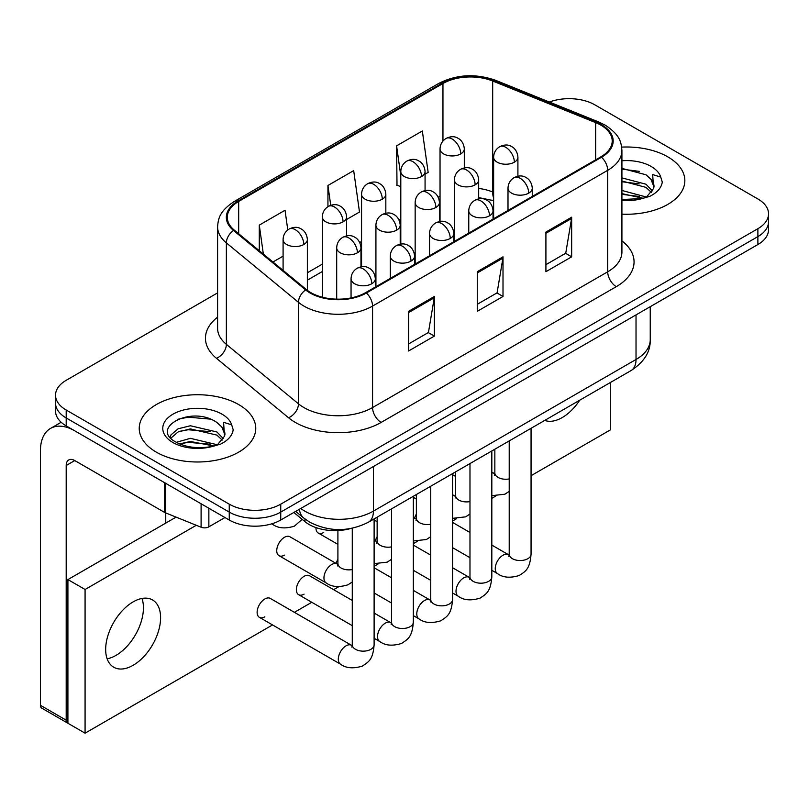 <?xml version="1.0" encoding="UTF-8"?>
<svg xmlns="http://www.w3.org/2000/svg" width="809" height="809" viewBox="0 0 809 809"><rect width="100%" height="100%" fill="white"/><g stroke="black" fill="none" stroke-linecap="round" stroke-linejoin="round"><path stroke-width="1.21" d="M493.632 200.794A48.55 28.032 0 0 0 491.781 200.086M350.57 528.56A36.405 21.024 180 0 1 304.993 521.663L293.829 512.461M667.779 156.845A58.258 33.634 0 0 0 621.686 147.117A58.258 33.634 0 0 1 667.779 156.845A58.258 33.634 0 0 1 684.839 180.629A58.258 33.634 0 0 0 667.779 156.845M238.685 404.581A58.258 33.634 0 0 0 175.199 397.29A58.258 33.634 0 0 0 139.239 428.365A58.258 33.634 0 0 0 156.309 452.14A58.258 33.634 0 0 0 219.785 459.431A58.258 33.634 0 0 0 255.755 428.365A58.258 33.634 0 0 0 238.685 404.581A58.258 33.634 0 0 0 175.199 397.29A58.258 33.634 0 0 0 139.239 428.365A58.258 33.634 0 0 0 156.309 452.14A58.258 33.634 0 0 0 219.785 459.431A58.258 33.634 0 0 0 255.755 428.365A58.258 33.634 0 0 0 238.685 404.581M600.844 125.132A38.832 22.419 180 0 1 612.211 140.988A38.832 22.419 180 0 1 600.844 156.845L365.698 292.605A38.832 22.419 180 0 1 306.429 289.612L234.327 230.16A38.832 22.419 180 0 1 227.299 217.297A38.832 22.419 180 0 1 238.675 201.441L442.948 83.509A38.832 22.419 180 0 1 492.681 81.001L595.657 122.624A38.832 22.419 180 0 1 600.844 125.132M601.522 124.738A39.803 22.986 0 0 0 596.213 122.169L493.237 80.536A39.803 22.986 0 0 0 442.26 83.115L237.988 201.047A39.803 22.986 0 0 0 233.528 230.484L305.63 289.925A39.803 22.986 0 0 0 366.386 293L601.522 157.239A39.803 22.986 0 0 0 601.522 124.738M217.591 292.888L66.196 380.301A36.405 21.024 0 0 0 55.528 395.166L55.528 411.023A36.405 21.024 0 0 0 66.196 425.888L229.25 520.025L229.25 512.097A36.405 21.024 0 0 0 280.743 512.097L757.881 236.612A36.405 21.024 0 0 0 768.55 221.757A36.405 21.024 0 0 1 757.881 236.612L280.743 512.097A36.405 21.024 0 0 1 229.25 512.097L66.196 417.96L229.25 512.097L229.25 504.169A36.405 21.024 0 0 0 280.743 504.169L757.881 228.694A36.405 21.024 0 0 0 768.55 213.829A36.405 21.024 0 0 0 757.881 198.963L594.827 104.826A36.405 21.024 0 0 0 549.331 102.035M55.528 403.094A36.405 21.024 0 0 0 66.196 417.96A36.405 21.024 0 0 1 55.528 403.094M408.606 311.334L408.606 350.975L434.352 336.109L434.352 296.468L408.606 311.334M408.606 343.936L428.436 332.489L434.251 297.783A9.708 5.602 -120 0 0 434.352 296.468M428.264 332.59L434.352 336.109M545.913 232.062L545.913 271.693L571.66 256.827L571.66 217.196L545.913 232.062M545.913 264.664L565.744 253.217L571.558 218.511A9.708 5.602 -120 0 0 571.66 217.196M565.572 253.318L571.66 256.827M477.259 271.693L477.259 311.334L503.006 296.468L503.006 256.827L477.259 271.693M477.259 304.305L497.09 292.848L502.905 258.152A9.708 5.602 -120 0 0 503.006 256.827M496.918 292.949L503.006 296.468M621.919 214.152A58.258 33.634 0 0 0 684.839 180.629A58.258 33.634 0 0 1 621.919 214.152M55.528 395.166A36.405 21.024 0 0 0 66.196 410.032L229.25 504.169M425.069 174.178L428.153 172.398L422.338 130.987L396.592 145.853L397.007 185.241M287.792 229.958L285.031 210.259L259.284 225.124L259.284 250.739M346.596 219.482L359.499 212.039L353.685 170.618L327.938 185.483L327.938 206.659M327.938 185.483L330.729 205.344M400.799 186.657L396.592 185.089M396.592 145.853L400.799 175.796M272.946 262.005L283.089 256.15M259.284 225.124L263.35 254.097M229.25 520.025A36.405 21.024 0 0 0 280.743 520.025L757.881 244.54A36.405 21.024 0 0 0 768.55 229.685L768.55 213.829M621.919 199.54L642.245 198.518L649.951 196.274C657.353 192.471 661.469 187.728 662.278 182.035L660.761 177.11L652.651 174.562L653.611 188.457L654.016 186.576A27.435 15.836 0 0 0 650.921 179.264L646.007 174.784L621.919 168.393M653.611 188.457L646.917 196.536M621.919 190.469L646.27 197.002M621.919 193.614L643.226 198.306M621.919 177.879L645.986 184.219L652.357 190.853M621.919 181.024L645.986 187.364L651.306 192.35M650.921 179.264L654.006 186.95M621.919 169.152L639.464 171.387M621.919 181.742L639.191 183.896M621.919 194.322L639.191 196.486M224.528 436.193L224.932 434.312A27.435 15.836 0 0 0 221.828 426.99L216.923 422.51C191.632 404.621 149.493 427.971 175.502 441.845C186.131 447.599 198.68 449.066 213.151 446.255L220.857 444.01C228.269 440.207 232.375 435.454 233.194 429.761L231.677 424.846L223.567 422.298L224.518 436.193L217.823 444.272M176.311 442.321L190.398 438.336L217.186 444.728M210.097 444.212L188.234 442.341L179.547 443.908L190.398 441.481L214.132 446.032M170.163 437.234L170.992 434.858L178.101 428.8L190.398 425.756L216.893 431.955L223.274 438.589M170.921 438.134L178.101 431.955L190.398 428.901L216.893 435.1L222.212 440.086M221.828 426.99L224.912 434.686M177.484 419.345L188.234 417.171L210.38 419.123M179.517 431.339L188.234 429.751L210.097 431.632M115.97 655.391A38.832 22.419 120 0 0 141.969 598.458A38.832 22.419 120 0 1 115.97 655.391A38.832 22.419 120 0 1 107.132 658.799A38.832 22.419 120 0 0 115.97 655.391M208.864 508.254L208.864 526.841L224.963 517.548M164.51 482.649L74.782 430.843A48.55 28.032 -120 0 0 50.502 428.436A48.55 28.032 -120 0 0 40.45 450.653L40.45 705.327L66.196 720.192L66.196 465.519A12.135 7.008 60 0 1 68.704 459.967A12.135 7.008 60 0 1 74.782 460.564L164.51 512.37L164.51 482.649A6.067 3.499 0 0 0 165.319 483.034M66.196 720.192A6.067 3.499 120 0 0 67.45 722.973L41.704 708.108A6.067 3.499 -60 0 1 40.45 705.327M165.744 523.099L165.744 512.936M208.864 526.841A6.067 3.499 180 0 1 201.097 527.225L165.319 512.764A6.067 3.499 180 0 1 164.51 512.37M352.269 581.974L347.961 584.806C338.84 587.587 331.579 586.96 326.199 582.925A10.921 6.31 -60 0 1 323.944 577.929A10.921 6.31 -60 0 1 332.145 564.288A10.921 6.31 -60 0 1 337.12 564.004L289.925 536.761A10.921 6.31 120 0 0 284.465 537.297A10.921 6.31 120 0 0 277.325 546.924A10.921 6.31 120 0 0 279.004 555.672A10.921 6.31 120 0 0 284.465 555.136M259.386 617.338L340.569 664.209A10.921 6.31 -60 0 1 338.89 655.462A10.921 6.31 -60 0 1 346.03 645.835A10.921 6.31 -60 0 1 346.515 645.572A10.921 6.31 -60 0 1 351.49 645.289L270.307 598.427A10.921 6.31 120 0 0 264.846 598.963A10.921 6.31 120 0 0 257.707 608.59A10.921 6.31 120 0 0 259.386 617.338A10.921 6.31 120 0 0 264.846 616.802M352.269 600.44L309.544 575.765A10.921 6.31 120 0 0 304.083 576.311A10.921 6.31 120 0 0 296.943 585.938A10.921 6.31 120 0 0 298.622 594.686A10.921 6.31 120 0 0 304.083 594.15M133.131 665.291A38.832 22.419 120 0 0 158.503 631.071A38.832 22.419 120 0 0 152.547 599.954A38.832 22.419 120 0 0 133.131 601.876A38.832 22.419 120 0 0 107.759 636.096A38.832 22.419 120 0 0 113.715 667.223A38.832 22.419 120 0 0 133.131 665.291M544.74 420.407A38.832 22.419 120 0 0 562.225 417.565A38.832 22.419 120 0 0 579.699 400.222M337.909 559.343A10.921 6.31 120 0 0 336.139 563.438M531.058 475.692L610.279 429.953L610.279 382.566M196.284 525.284L85.076 589.488L85.076 733.176L272.542 624.942M294.395 612.332L311.778 602.29M333.632 589.67L338.749 586.717M374.112 566.3L377.985 564.065M413.348 543.648L417.222 541.413M452.585 520.996L456.448 518.761M491.821 498.344L495.684 496.109M416.372 514.039A10.921 6.31 120 0 0 414.613 518.134M377.136 536.691A10.921 6.31 120 0 0 375.376 540.786M315.985 527.599A10.921 6.31 120 0 0 318.24 533.02A10.921 6.31 120 0 0 323.701 532.484M176.089 517.123L67.916 579.578L67.916 723.266L85.076 733.176M85.076 589.488L67.916 579.578M304.993 519.024L304.993 521.663M621.919 240.87A60.685 35.03 180 0 1 616.286 286.659L381.15 422.419A12.135 7.008 60 0 1 372.565 407.554L607.701 271.794A48.55 28.032 0 0 0 621.919 251.973L621.919 150.504A48.55 28.032 180 0 1 607.701 170.325A12.135 7.008 -120 0 0 601.522 157.239M381.15 422.419A60.685 35.03 180 0 1 295.325 422.419A60.685 35.03 180 0 1 288.53 417.737L216.428 358.286A60.685 35.03 180 0 1 217.591 317.168M303.911 407.554A48.55 28.032 0 0 0 372.565 407.554L372.565 306.075A48.55 28.032 180 0 1 298.47 302.333L226.368 242.892A48.55 28.032 180 0 1 217.591 226.813L217.591 328.282A48.55 28.032 0 0 0 226.368 344.361L298.47 403.812A48.55 28.032 0 0 0 303.911 407.554M621.919 150.504C621.14 142.162 620.372 135.224 605.193 125.132L598.812 122.028A12.135 5.683 112 0 0 596.213 122.169M598.812 122.028L495.846 80.404C475.732 73.295 456.66 74.327 438.599 83.499A12.135 7.008 60 0 1 442.26 83.115M237.988 201.047A12.135 7.008 -120 0 0 234.327 201.441C219.603 211.088 218.268 218.359 217.591 226.813M233.528 230.484A12.135 8.12 129.5 0 0 226.368 242.892L226.368 344.361A12.135 8.12 -50.5 0 1 216.428 358.286M495.846 80.404A12.135 5.683 112 0 0 493.237 80.536M305.63 289.925A12.135 8.12 129.5 0 0 298.47 302.333L298.47 403.812A12.135 8.12 -50.5 0 1 288.53 417.737M366.386 293A12.135 7.008 60 0 1 372.565 306.075L607.701 170.325L607.701 271.794A12.135 7.008 60 0 0 616.286 286.659M280.743 504.169L280.743 520.025M757.881 228.694L757.881 244.54M66.196 410.032L66.196 425.888M238.675 201.441L238.675 233.75M595.657 122.624L595.657 159.838M492.681 81.001L492.681 191.986A38.832 22.419 0 0 0 478.675 188.436M493.632 192.37L492.681 191.986A21.843 10.234 -68 0 0 493.632 198.013M442.948 83.509L442.948 141.049M440.035 196.183L438.215 197.224M400.799 218.834L398.979 219.886M361.562 241.487L359.742 242.538M322.326 264.138L307.359 272.775M440.035 203.241A21.843 12.61 60 0 1 439.439 203.787M477.259 272.957L502.905 258.152M545.913 233.316L571.558 218.511M408.606 312.587L434.251 297.783M300.746 508.467A48.55 28.032 0 0 0 304.771 511.106A48.55 28.032 0 0 0 373.424 511.106L636.026 359.489A48.55 28.032 0 0 0 650.244 339.679C650.598 351.723 644.186 362.027 631 370.603L368.398 522.22A24.27 14.016 60 0 0 373.424 511.106L373.424 466.51M636.026 314.903L636.026 359.489A24.27 14.016 60 0 1 631 370.603M299.421 509.235A24.27 16.231 129.5 0 0 303.769 518.053L295.689 511.389M528.722 193.129A12.135 7.008 0 0 0 532.271 188.184C531.746 180.923 527.033 177.96 526.517 177.849C522.998 175.381 518.852 175.32 514.069 177.667A12.135 7.008 60 0 1 520.136 178.273A12.135 7.008 -120 0 1 528.722 193.129A12.135 7.008 0 0 1 511.551 193.129A12.135 7.008 0 0 1 508.001 188.184C508.183 183.582 510.206 180.073 514.069 177.667M491.821 570.315L497.515 573.601A10.921 6.31 -60 0 1 495.836 564.854A10.921 6.31 -60 0 1 502.976 555.227A10.921 6.31 -60 0 1 503.461 554.964A10.921 6.31 -60 0 1 508.436 554.681L491.821 545.094M508.861 556.592L509.215 554.236A10.921 6.31 -0 0 0 512.41 558.695A10.921 6.31 -0 0 0 527.357 558.958A10.921 6.31 -0 0 0 531.058 554.236C529.814 569.637 525.375 571.285 519.277 575.482C510.145 578.263 502.895 577.636 497.515 573.601M514.352 162.184A12.135 7.008 0 0 0 517.912 157.229C517.386 149.978 512.663 147.005 512.148 146.904C508.628 144.427 504.482 144.366 499.699 146.722A12.135 7.008 60 0 1 505.767 147.319A12.135 7.008 -120 0 1 514.352 162.184A12.135 7.008 0 0 1 497.191 162.184A12.135 7.008 0 0 1 493.632 157.229C493.814 152.628 495.836 149.129 499.699 146.722M491.821 472.891A10.921 6.31 -60 0 1 494.066 473.396L491.821 472.102M494.501 475.308L494.845 472.941A10.921 6.31 -0 0 0 498.051 477.401A10.921 6.31 -0 0 0 509.215 478.928M460.746 153.892A12.135 7.008 0 0 0 464.305 148.937C463.779 141.686 459.067 138.713 458.541 138.612C455.032 136.134 450.886 136.074 446.103 138.43A12.135 7.008 60 0 1 452.17 139.027A12.135 7.008 -120 0 1 460.746 153.892A12.135 7.008 0 0 1 443.585 153.892A12.135 7.008 0 0 1 440.035 148.937C440.217 144.336 442.24 140.837 446.103 138.43M489.485 215.791A12.135 7.008 0 0 0 493.035 210.836C492.509 203.575 487.797 200.612 487.281 200.501C483.762 198.033 479.616 197.972 474.832 200.319A12.135 7.008 60 0 1 480.9 200.925A12.135 7.008 -120 0 1 489.485 215.791A12.135 7.008 0 0 1 472.314 215.791A12.135 7.008 0 0 1 468.765 210.836C468.947 206.234 470.969 202.725 474.832 200.319M452.585 592.967L458.278 596.253A10.921 6.31 -60 0 1 456.6 587.506A10.921 6.31 -60 0 1 463.739 577.879A10.921 6.31 -60 0 1 464.224 577.616A10.921 6.31 -60 0 1 469.2 577.333L452.585 567.746M469.624 579.244L469.978 576.888A10.921 6.31 -0 0 0 473.174 581.347A10.921 6.31 -0 0 0 488.12 581.62A10.921 6.31 -0 0 0 491.821 576.888C490.578 592.289 486.138 593.937 480.04 598.144C470.909 600.915 463.658 600.288 458.278 596.253M450.249 238.443A12.135 7.008 0 0 0 453.798 233.488C453.273 226.227 448.56 223.264 448.044 223.163C444.525 220.685 440.379 220.624 435.596 222.971A12.135 7.008 60 0 1 441.663 223.577A12.135 7.008 -120 0 1 450.249 238.443A12.135 7.008 0 0 1 433.088 238.443A12.135 7.008 0 0 1 429.528 233.488C429.71 228.886 431.733 225.377 435.596 222.971M413.348 615.619L419.042 618.905A10.921 6.31 -60 0 1 417.363 610.158A10.921 6.31 -60 0 1 424.503 600.531A10.921 6.31 -60 0 1 424.988 600.268A10.921 6.31 -60 0 1 429.963 599.985L413.348 590.398M430.388 601.896L430.742 599.54A10.921 6.31 -0 0 0 433.937 603.999A10.921 6.31 -0 0 0 448.884 604.272A10.921 6.31 -0 0 0 452.585 599.54C451.351 614.941 446.902 616.589 440.804 620.796C431.672 623.567 424.422 622.94 419.042 618.905M411.012 261.095A12.135 7.008 0 0 0 414.562 256.14C414.046 248.879 409.324 245.916 408.808 245.815C405.289 243.337 401.143 243.276 396.359 245.623A12.135 7.008 60 0 1 402.427 246.229A12.135 7.008 -120 0 1 411.012 261.095A12.135 7.008 0 0 1 393.852 261.095A12.135 7.008 0 0 1 390.292 256.14C390.474 251.538 392.496 248.029 396.359 245.623M374.112 638.281L379.805 641.557A10.921 6.31 -60 0 1 378.127 632.81A10.921 6.31 -60 0 1 385.266 623.183A10.921 6.31 -60 0 1 385.751 622.92A10.921 6.31 -60 0 1 390.727 622.637L374.112 613.05M391.151 624.548L391.505 622.192A10.921 6.31 -0 0 0 394.701 626.651A10.921 6.31 -0 0 0 409.657 626.924A10.921 6.31 -0 0 0 413.348 622.192C412.115 637.593 407.665 639.241 401.567 643.448C392.436 646.219 385.185 645.592 379.805 641.557M371.776 283.747A12.135 7.008 0 0 0 375.325 278.792C374.81 271.531 370.087 268.568 369.571 268.467C366.052 265.989 361.906 265.928 357.123 268.275A12.135 7.008 60 0 1 363.19 268.881A12.135 7.008 -120 0 1 371.776 283.747A12.135 7.008 0 0 1 354.615 283.747A12.135 7.008 0 0 1 351.055 278.792C351.237 274.19 353.26 270.681 357.123 268.275M351.915 647.2L352.269 644.844A10.921 6.31 -0 0 0 355.475 649.303A10.921 6.31 -0 0 0 370.421 649.576A10.921 6.31 -0 0 0 374.112 644.844C372.878 660.245 368.439 661.893 362.331 666.1C353.199 668.871 345.949 668.244 340.569 664.209M475.116 184.836A12.135 7.008 0 0 0 478.675 179.881C478.149 172.63 473.427 169.668 472.911 169.556C469.392 167.079 465.246 167.018 460.463 169.374A12.135 7.008 60 0 1 466.53 169.971A12.135 7.008 -120 0 1 475.116 184.836A12.135 7.008 0 0 1 457.955 184.836A12.135 7.008 0 0 1 454.395 179.881C454.577 175.28 456.6 171.781 460.463 169.374M452.585 495.543A10.921 6.31 -60 0 1 454.83 496.048L452.585 494.754M455.265 497.96L455.609 495.604A10.921 6.31 -0 0 0 458.814 500.063A10.921 6.31 -0 0 0 469.978 501.58M435.879 207.488A12.135 7.008 0 0 0 439.439 202.533C438.913 195.282 434.19 192.32 433.675 192.208C430.166 189.731 426.009 189.67 421.226 192.026A12.135 7.008 60 0 1 427.304 192.633A12.135 7.008 -120 0 1 435.879 207.488A12.135 7.008 0 0 1 418.718 207.488A12.135 7.008 0 0 1 415.159 202.533C415.341 197.942 417.363 194.433 421.226 192.026M413.348 518.195A10.921 6.31 -60 0 1 415.593 518.7L413.348 517.406M416.028 520.612L416.372 518.256A10.921 6.31 -0 0 0 419.578 522.715A10.921 6.31 -0 0 0 430.742 524.232M396.643 230.14A12.135 7.008 0 0 0 400.202 225.185C399.676 217.934 394.954 214.972 394.438 214.86C390.929 212.393 386.773 212.322 382 214.678A12.135 7.008 60 0 1 388.067 215.285A12.135 7.008 -120 0 1 396.643 230.14A12.135 7.008 0 0 1 379.482 230.14A12.135 7.008 0 0 1 375.922 225.185C376.104 220.594 378.137 217.085 382 214.678M374.112 540.847A10.921 6.31 -60 0 1 376.357 541.352L374.112 540.058M376.792 543.264L377.136 540.908A10.921 6.31 -0 0 0 380.341 545.367A10.921 6.31 -0 0 0 391.505 546.884M421.519 176.544A12.135 7.008 0 0 0 425.069 171.589C424.543 164.338 419.831 161.365 419.315 161.264C415.796 158.786 411.65 158.726 406.866 161.082A12.135 7.008 60 0 1 412.934 161.679A12.135 7.008 -120 0 1 421.519 176.544A12.135 7.008 0 0 1 404.348 176.544A12.135 7.008 0 0 1 400.799 171.589C400.981 166.988 403.003 163.489 406.866 161.082M382.283 199.196A12.135 7.008 0 0 0 385.832 194.241C385.306 186.99 380.594 184.017 380.078 183.916C376.559 181.438 372.413 181.378 367.63 183.734A12.135 7.008 60 0 1 373.697 184.331A12.135 7.008 -120 0 1 382.283 199.196A12.135 7.008 0 0 1 365.112 199.196A12.135 7.008 0 0 1 361.562 194.241C361.744 189.64 363.767 186.141 367.63 183.734M343.046 221.848A12.135 7.008 0 0 0 346.596 216.893C346.07 209.642 341.358 206.679 340.842 206.568C337.323 204.09 333.177 204.03 328.393 206.386A12.135 7.008 60 0 1 334.461 206.983A12.135 7.008 -120 0 1 343.046 221.848A12.135 7.008 0 0 1 325.875 221.848A12.135 7.008 0 0 1 322.326 216.893C322.508 212.292 324.53 208.793 328.393 206.386M303.81 244.5A12.135 7.008 0 0 0 307.359 239.545C306.833 232.294 302.121 229.331 301.605 229.22C298.086 226.742 293.94 226.682 289.157 229.038A12.135 7.008 60 0 1 295.224 229.635A12.135 7.008 -120 0 1 303.81 244.5A12.135 7.008 0 0 1 286.639 244.5A12.135 7.008 0 0 1 283.089 239.545C283.271 234.944 285.294 231.445 289.157 229.038M302.172 519.338L294.365 526.174C285.233 528.955 277.983 528.328 272.603 524.293A10.921 6.31 -60 0 1 271.905 523.777M660.761 177.11A34.716 20.043 0 0 0 651.134 166.452A34.716 20.043 0 0 0 621.919 160.769M621.919 200.49A34.716 20.043 0 0 0 642.245 198.518M231.677 424.846A34.716 20.043 0 0 0 222.05 414.188A34.716 20.043 0 0 0 172.944 414.188A34.716 20.043 0 0 0 172.944 442.533A34.716 20.043 0 0 0 213.151 446.255M66.196 465.519L74.782 460.564M165.319 483.115L165.319 512.764M201.097 527.225L201.097 503.764M357.406 252.792A12.135 7.008 0 0 0 360.966 247.847C360.44 240.586 355.717 237.624 355.202 237.512C351.693 235.045 347.536 234.984 342.763 237.33A12.135 7.008 60 0 1 348.831 237.937A12.135 7.008 -120 0 1 357.406 252.792A12.135 7.008 0 0 1 340.245 252.792A12.135 7.008 0 0 1 336.696 247.847C336.878 243.246 338.9 239.737 342.763 237.33M337.555 565.916L337.909 563.56A10.921 6.31 -0 0 0 341.105 568.019A10.921 6.31 -0 0 0 352.269 569.546M438.599 83.499L234.327 201.441M493.632 200.662L478.675 197.578M440.035 203.615L439.439 203.929M400.799 226.217L400.202 226.56M361.562 248.869L360.966 249.212M322.326 271.521L307.359 280.167M368.398 522.22C348.861 532.029 329.334 532.029 309.796 522.22L303.769 518.053M650.244 339.679L650.244 306.692M509.185 555.075L508.436 554.681M531.058 428.305L531.058 554.236M532.271 196.435L532.271 188.184M469.978 557.704L452.585 547.663M509.215 440.915L509.215 554.236M508.001 210.441L508.001 188.184M469.978 532.484L452.585 522.442M494.815 473.791L494.066 473.396M491.821 495.674L504.907 494.198L509.215 491.366M517.912 176.251L517.912 157.229M494.845 449.207L494.845 472.941M455.609 476.42L452.585 474.671M493.632 218.743L493.632 157.229M464.305 167.959L464.305 148.937M440.035 221.454L440.035 148.937M469.948 577.727L469.2 577.333M491.821 450.957L491.821 576.888M493.035 219.087L493.035 210.836M430.742 580.356L413.348 570.315M469.978 463.567L469.978 576.888M468.765 233.103L468.765 210.836M430.742 555.136L413.348 545.094M430.712 600.379L429.963 599.985M452.585 473.609L452.585 599.54M453.798 241.739L453.798 233.488M391.505 603.008L374.112 592.967M430.742 486.219L430.742 599.54M429.528 255.755L429.528 233.488M391.505 577.788L374.112 567.746M391.475 623.031L390.727 622.637M413.348 496.261L413.348 622.192M414.562 264.391L414.562 256.14M352.269 625.66L298.622 594.686M391.505 508.871L391.505 622.192M390.292 278.407L390.292 256.14M352.239 645.683L351.49 645.289M374.112 518.913L374.112 644.844M375.325 287.043L375.325 278.792M352.269 528.237L352.269 644.844M351.055 297.914L351.055 278.792M455.578 496.443L454.83 496.048M452.585 518.326L465.671 516.85L469.978 514.018M478.675 198.903L478.675 179.881M455.609 471.859L455.609 495.604M416.372 499.072L413.348 497.323M454.395 241.395L454.395 179.881M416.342 519.095L415.593 518.7M413.348 540.978L426.434 539.502L430.742 536.67M439.439 221.555L439.439 202.533M416.372 494.511L416.372 518.256M377.136 521.724L374.112 519.975M415.159 264.047L415.159 202.533M377.105 541.747L376.357 541.352M374.112 563.63L387.198 562.154L391.505 559.322M400.202 244.207L400.202 225.185M377.136 517.163L377.136 540.908M337.909 544.376L318.24 533.02M375.922 286.699L375.922 225.185M425.069 190.611L425.069 171.589M400.799 244.106L400.799 171.589M385.832 213.263L385.832 194.241M361.562 266.768L361.562 194.241M346.596 235.915L346.596 216.893M322.326 297.196L322.326 216.893M307.359 290.35L307.359 239.545M272.603 524.293L271.773 523.817M283.089 270.368L283.089 239.545M50.502 428.436L61.181 422.268M337.869 564.399L337.12 564.004M360.966 266.859L360.966 247.847M337.909 530.552L337.909 563.56M326.199 582.925L279.004 555.672M336.696 299.148L336.696 247.847"/></g></svg>
